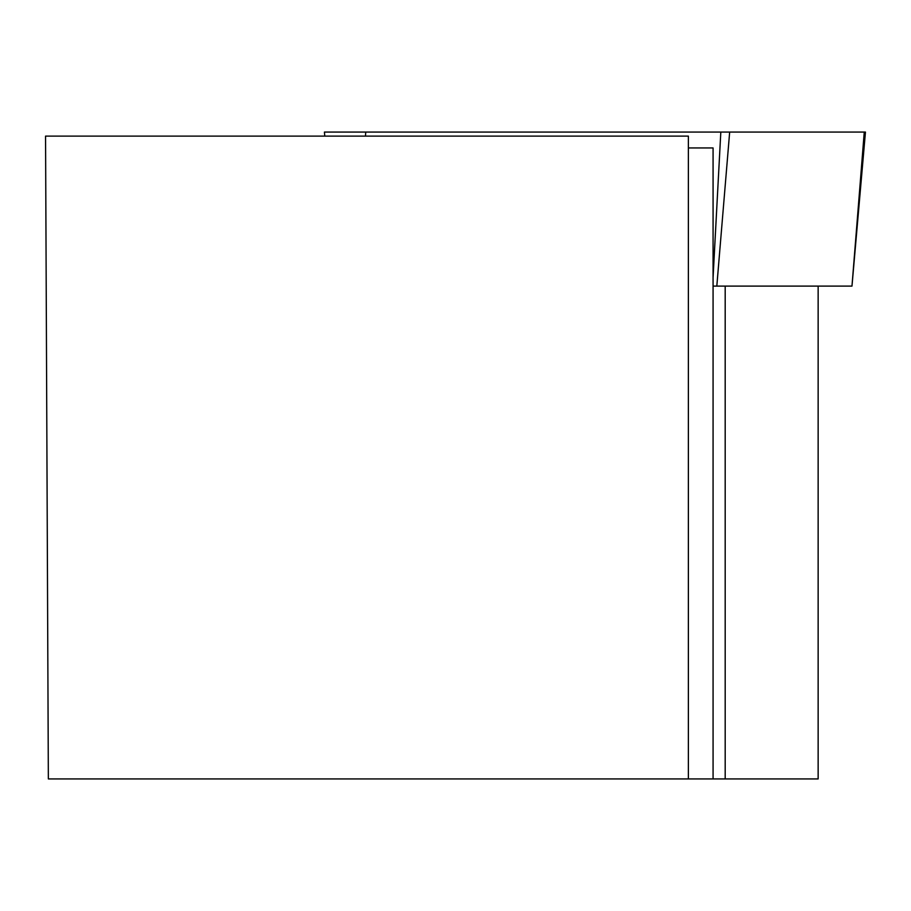 <?xml version="1.0" encoding="UTF-8"?>
<svg xmlns="http://www.w3.org/2000/svg" width="911" height="911" viewBox="0 0 911 911"><rect width="100%" height="100%" fill="white"/><g stroke="black" fill="none" stroke-linecap="round" stroke-linejoin="round"><path stroke-width="1.37" d="M324.771 136.115L324.418 132.072L864.266 132.072L851.979 286.1L713.074 286.1M365.505 136.115L365.721 132.072L324.43 132.072L865.45 132.072L851.979 286.1M688.374 778.928L688.374 136.115L45.55 136.115L48.351 778.928L725.19 778.928L725.19 286.1M818.146 286.1L818.146 778.928L725.19 778.928M713.074 778.928L713.074 147.946L688.374 147.946M716.82 286.1L729.665 132.072L720.817 132.072L713.074 277.479"/></g></svg>
